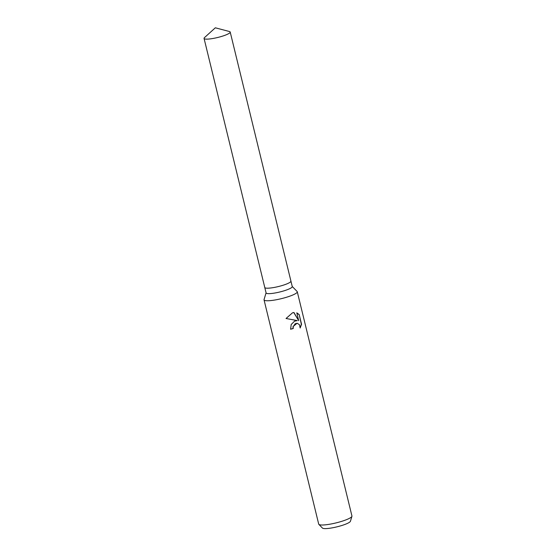 <?xml version="1.0" encoding="UTF-8"?>
<svg xmlns="http://www.w3.org/2000/svg" width="556" height="556" viewBox="0 0 556 556"><rect width="100%" height="100%" fill="white"/><g stroke="black" fill="none" stroke-linecap="round" stroke-linejoin="round"><path stroke-width="0.83" d="M264.767 287.466A13.455 2.314 -13.7 0 0 264.774 287.487L266.109 292.942A13.455 2.314 -13.7 0 0 285.402 290.378A13.455 2.314 -13.7 0 0 292.254 286.569L290.92 281.107A13.455 2.314 -13.7 0 0 290.92 281.086L230.205 32.046A13.455 2.314 -13.7 0 0 229.433 31.518L215.325 27.8L204.504 37.593A13.455 2.314 -13.7 0 0 204.059 38.42A13.455 2.314 -13.7 0 0 223.359 35.862A13.455 2.314 -13.7 0 0 230.205 32.046M284.074 284.922A13.455 2.314 -13.7 0 0 290.92 281.107A13.455 2.314 -13.7 0 1 284.074 284.922A13.455 2.314 -13.7 0 1 264.774 287.487A13.455 2.314 -13.7 0 0 284.074 284.922M266.081 292.831L264.051 299.552A17.104 2.94 -13.7 0 0 264.037 299.858A17.104 2.94 -13.7 0 0 288.564 296.598A17.104 2.94 -13.7 0 0 297.272 291.754A17.104 2.94 -13.7 0 0 297.119 291.49L292.227 286.458M294.555 321.159L297.293 320.59L286.041 318.498L292.519 312.799L293.936 312.493L298.711 320.68L296.793 312.826L299.191 314.578L301.554 324.266L300.164 328.012L299.455 324.718L297.21 323.245L295.187 323.759L293.214 326.615L293.241 328.513A17.104 2.94 166.3 0 1 290.593 329.249L291.212 324.495L294.555 321.159M264.037 299.858L318.699 524.106A17.104 2.94 -13.7 0 0 318.852 524.371A17.104 2.94 -13.7 0 0 343.233 520.847A17.104 2.94 -13.7 0 0 351.927 516.309A17.104 2.94 -13.7 0 0 351.941 516.003L297.272 291.754M318.852 524.371L322.452 528.075A14.47 2.488 -13.7 0 0 343.08 525.093A14.47 2.488 -13.7 0 0 350.433 521.257L351.927 516.309M290.573 329.18A16.68 2.87 -13.7 0 0 293.04 328.492L293.012 326.594L297.112 323.238M300.191 327.616L301.331 324.245L299.191 314.578M298.968 314.557L296.814 312.903M298.711 320.68L293.763 312.514M264.774 287.48L204.059 38.42"/></g></svg>
